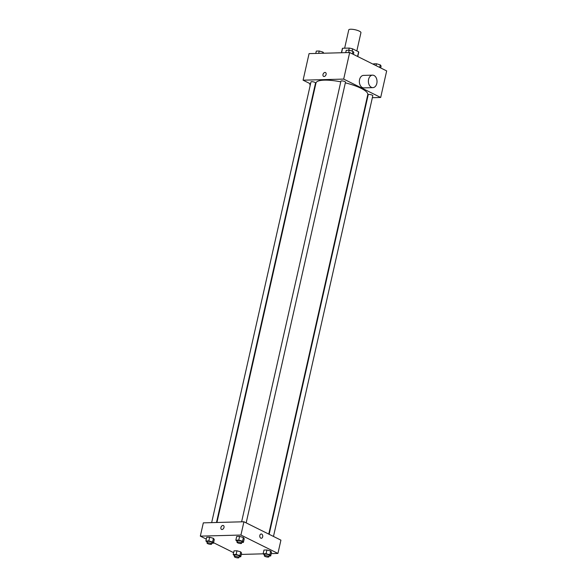 <?xml version="1.0" encoding="UTF-8"?>
<svg xmlns="http://www.w3.org/2000/svg" width="587" height="587" viewBox="0 0 587 587"><rect width="100%" height="100%" fill="white"/><g stroke="black" fill="none" stroke-linecap="round" stroke-linejoin="round"><path stroke-width="0.88" d="M356.83 50.937L360.946 32.652A6.244 1.556 -167.3 0 0 359.361 31.162A6.244 1.556 -167.3 0 0 352.809 29.35A6.244 1.556 -167.3 0 0 348.759 29.908L344.635 48.2M341.583 52.749L342.595 48.251A8.387 2.091 -167.3 0 0 342.346 48.618L341.414 52.749M342.595 48.251L349.214 48.075A8.387 2.091 -167.3 0 1 352.589 48.831L358.62 51.825A8.387 2.091 -167.3 0 1 358.716 52.309L357.762 56.55M348.729 50.218L349.214 48.075M357.578 56.455L358.62 51.825M352.09 51.062L352.589 48.831M310.53 83.882L303.083 80.184L309.07 53.622L349.669 52.529L386.672 70.917L380.684 97.471L372.349 97.699M303.083 80.184L343.681 79.091L349.669 52.529M326.101 74.432A2.15 1.453 116.4 0 1 323.591 76.391A2.15 1.453 116.4 0 1 323.239 73.823A2.15 1.453 116.4 0 1 325.499 72.546A2.15 1.453 116.4 0 1 326.101 74.432M268.751 534.104L367.785 94.668A26.547 6.611 -167.3 0 0 361.056 88.314A26.547 6.611 -167.3 0 0 345.339 82.855M340.768 81.835A26.547 6.611 -167.3 0 0 315.982 82.994L216.941 522.489M315.256 86.23L314.852 86.032M367.521 97.831L367.066 97.838M343.681 79.091L380.684 97.471M216.486 522.503L315.542 82.965A2.341 0.58 -167.3 0 0 314.948 82.407A2.341 0.58 -167.3 0 0 312.489 81.725A2.341 0.58 -167.3 0 0 310.971 81.938L211.658 522.635M246.173 522.885L345.494 82.158A2.341 0.58 -167.3 0 0 344.907 81.6A2.341 0.58 -167.3 0 0 342.448 80.918A2.341 0.58 -167.3 0 0 340.93 81.131L241.609 521.828M269.154 534.302L368.225 94.69A2.341 0.58 12.7 0 1 370.639 94.639A2.341 0.58 12.7 0 1 372.796 95.725L273.476 536.452M372.87 87.646L363.852 87.889A6.244 4.322 -91.5 0 1 362.348 87.544A6.244 4.322 -91.5 0 1 359.398 80.661A6.244 4.322 -91.5 0 1 363.514 75.4L372.532 75.151A6.244 4.322 -91.5 0 1 377.023 81.285A6.244 4.322 -91.5 0 1 372.87 87.646A6.244 4.322 -91.5 0 1 371.373 87.302A6.244 4.322 -91.5 0 1 368.423 80.419A6.244 4.322 -91.5 0 1 372.532 75.151M309.76 83.501A6.244 4.322 88.5 0 0 310.156 85.548M314.133 89.224A6.244 4.322 88.5 0 0 314.228 89.224L314.581 89.217M323.591 76.398A2.15 1.453 116.4 0 1 323.246 73.823A2.15 1.453 116.4 0 1 325.506 72.546M206.316 539.115L200.328 536.136L203.322 522.856L243.921 521.762L280.924 540.15L277.93 553.431L271.231 553.614M200.328 536.136L240.927 535.043L243.921 521.762M224.007 527.434A2.15 1.453 116.4 0 1 221.504 529.401A2.15 1.453 116.4 0 1 221.152 526.825A2.15 1.453 116.4 0 1 223.412 525.556A2.15 1.453 116.4 0 1 224.007 527.434M234.022 550.863L236.957 550.782L240.736 551.89L241.58 553.079L240.736 551.89L236.957 550.782L234.022 550.863L233.193 554.546L236.121 554.473L239.9 555.581L240.751 556.769L239.114 556.814M236.678 536.489L239.606 536.408L243.385 537.523L244.236 538.712L243.385 537.523L239.606 536.408L236.678 536.489L235.849 540.179L238.777 540.099L242.556 541.207L243.407 542.395L241.771 542.439M233.619 552.675L213.558 542.711M263.211 553.827L241.279 554.422M240.927 535.043L277.93 553.431M206.727 537.296L209.654 537.215L213.433 538.33L214.277 539.519L213.433 538.33L209.654 537.215L206.727 537.296L205.89 540.987L208.825 540.906L212.604 542.014L213.448 543.202L211.812 543.246M263.981 550.056L266.909 549.975L270.688 551.083L271.539 552.272L270.688 551.083L266.909 549.975L263.981 550.056L263.152 553.746L266.08 553.666L269.859 554.774L270.702 555.962L269.066 556.006M260.804 538.154A2.15 1.482 -91.5 0 1 259.792 535.784A2.15 1.482 -91.5 0 1 261.2 533.979A2.15 1.482 -91.5 0 1 262.741 536.085A2.15 1.482 -91.5 0 1 261.318 538.272A2.15 1.482 -91.5 0 1 260.804 538.154M261.2 533.979A2.15 1.482 -91.5 0 1 262.741 536.085A2.15 1.482 -91.5 0 1 261.318 538.272M221.504 529.401A2.15 1.453 116.4 0 1 221.152 526.832A2.15 1.453 116.4 0 1 223.412 525.556M264.473 555.075L263.152 553.746M268.883 556.843L269.213 555.368A2.341 0.58 -167.3 0 0 268.619 554.81A2.341 0.58 -167.3 0 0 266.16 554.128A2.341 0.58 -167.3 0 0 264.642 554.341L264.311 555.816A2.341 0.58 -167.3 0 0 266.469 556.894A2.341 0.58 -167.3 0 0 268.883 556.843A2.341 0.58 -167.3 0 0 268.288 556.285A2.341 0.58 -167.3 0 0 265.83 555.603A2.341 0.58 -167.3 0 0 264.311 555.816M266.08 553.666L266.909 549.975M269.859 554.774L270.688 551.083M270.702 555.962L271.539 552.272M234.521 555.882L233.193 554.546M238.924 557.65L239.254 556.175A2.341 0.58 -167.3 0 0 238.667 555.61A2.341 0.58 -167.3 0 0 236.201 554.935A2.341 0.58 -167.3 0 0 234.683 555.148L234.352 556.623A2.341 0.58 -167.3 0 0 236.51 557.701A2.341 0.58 -167.3 0 0 238.924 557.65A2.341 0.58 -167.3 0 0 238.329 557.092A2.341 0.58 -167.3 0 0 235.871 556.41A2.341 0.58 -167.3 0 0 234.352 556.623M236.121 554.473L236.957 550.782M239.9 555.581L240.736 551.89M240.751 556.769L241.58 553.079M237.177 541.508L235.849 540.179M241.58 543.276L241.91 541.801A2.341 0.58 -167.3 0 0 241.316 541.243A2.341 0.58 -167.3 0 0 238.858 540.561A2.341 0.58 -167.3 0 0 237.339 540.774L237.009 542.249A2.341 0.58 -167.3 0 0 239.166 543.335A2.341 0.58 -167.3 0 0 241.58 543.276A2.341 0.58 -167.3 0 0 240.986 542.718A2.341 0.58 -167.3 0 0 238.527 542.043A2.341 0.58 -167.3 0 0 237.009 542.249M238.777 540.099L239.606 536.408M242.556 541.207L243.385 537.523M243.407 542.395L244.236 538.712M207.218 542.315L205.89 540.987M211.621 544.083L211.958 542.608A2.341 0.58 -167.3 0 0 211.364 542.05A2.341 0.58 -167.3 0 0 208.906 541.368A2.341 0.58 -167.3 0 0 207.387 541.581L207.05 543.056A2.341 0.58 -167.3 0 0 209.207 544.142A2.341 0.58 -167.3 0 0 211.621 544.083A2.341 0.58 -167.3 0 0 211.034 543.525A2.341 0.58 -167.3 0 0 208.568 542.85A2.341 0.58 -167.3 0 0 207.05 543.056M208.825 540.906L209.654 537.215M212.604 542.014L213.433 538.33M213.448 543.202L214.277 539.519M373.442 64.343L373.552 63.851L376.48 63.77L380.259 64.878L381.11 66.067L380.684 67.938M376.062 65.641L376.48 63.77M379.679 67.439L380.259 64.878M345.721 52.632L346.249 50.284L349.184 50.203L352.956 51.311L353.807 52.5L353.381 54.378M348.649 52.559L349.184 50.203M352.383 53.879L352.956 51.311M315.769 53.439L316.298 51.091L319.225 51.01L323.004 52.118L323.789 53.226M318.697 53.366L319.225 51.01M322.747 53.256L323.004 52.118"/></g></svg>
